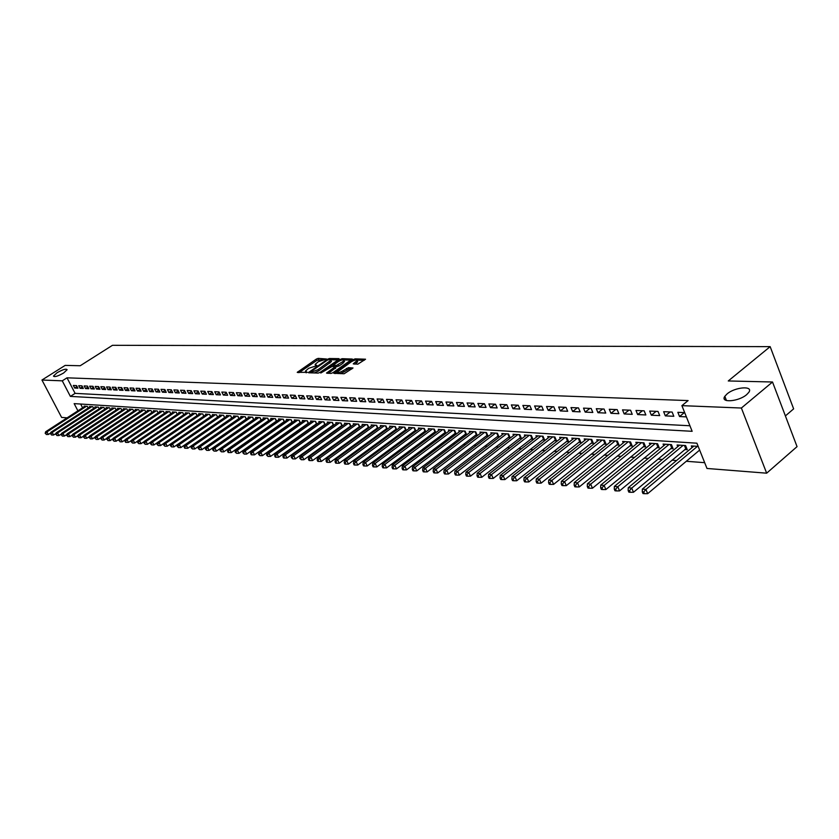 <?xml version="1.0" encoding="UTF-8"?>
<svg xmlns="http://www.w3.org/2000/svg" width="839" height="839" viewBox="0 0 839 839"><rect width="100%" height="100%" fill="white"/><g stroke="black" fill="none" stroke-linecap="round" stroke-linejoin="round"><path stroke-width="1.26" d="M326.539 358.998L318.17 358.379L316.345 359.082L297.226 372.38L307.221 372.306L305.448 371.09L308.637 368.331L316.911 365.626L315.118 364.42L318.275 361.703L326.539 358.998M727.014 393.973L724.823 396.333C719.914 403.119 738.656 401.713 746.71 394.592L748.808 392.348C753.8 385.447 735.006 386.936 727.014 393.973M56.989 372.789L53.465 376.103C54.514 377.256 57.901 376.229 63.617 372.998L67.12 369.705C66.071 368.531 62.694 369.559 56.989 372.789M357.834 364.157L365.552 359.218L355.18 358.851L353.282 359.564L333.849 373.271L344.116 373.754L353.009 367.985L348.405 367.66L343.298 370.607C339.91 372.537 337.96 372.977 337.446 371.908L351.258 361.819C354.645 359.9 356.585 359.47 357.099 360.539L353.229 363.853L357.834 364.157M67.089 417.843L61.604 417.413L41.95 380.025L65.169 365.395L80.219 365.741L112.457 345.311L770.16 346.643L728.262 380.958L772.52 381.997L741.382 408.027L766.657 473.186L706.994 468.466L696.894 443.191L74.157 403.622L77.912 410.827M41.95 380.025L62.264 380.833L70.382 396.396L692.144 431.309L681.897 405.646L741.382 408.027M681.897 405.646L688.116 400.581L67.015 377.823L62.264 380.833M338.83 359.375L339.05 358.652L329.391 358.526L327.546 359.228L308.322 372.652L318.149 373.103L320.026 372.401L338.83 359.375M342.144 358.683L352.296 359.04L332.884 372.715L330.996 373.428L326.518 373.093L335.201 366.716L332.15 366.433L320.792 373.019L340.277 359.396L342.144 358.683L342.669 359.805M699.128 450.522L699.841 450.564M684.771 449.547L687.267 449.714L685.599 445.561L677.083 444.995L677.755 446.663M670.676 448.582L673.119 448.75L671.462 444.628L663.093 444.083L663.754 445.698M656.832 447.638L659.234 447.806L657.577 443.726L649.365 443.181L650.005 444.764M643.23 446.715L645.6 446.872L643.933 442.824L635.868 442.3L636.507 443.841M629.879 445.803L632.197 445.96L630.54 441.954L622.611 441.429L623.241 442.94M616.749 444.911L619.035 445.069L617.378 441.083L609.586 440.58L610.205 442.048M603.849 444.03L606.094 444.188L604.447 440.244L596.791 439.741L597.399 441.178M591.17 443.17L593.372 443.317L591.736 439.405L584.206 438.912L584.804 440.328M578.711 442.321L580.882 442.468L579.235 438.587L571.841 438.105L572.429 439.479M566.461 441.482L568.59 441.629L566.954 437.78L559.686 437.308L560.253 438.661M554.411 440.664L556.509 440.811L554.873 436.993L547.72 436.521L548.286 437.843M542.56 439.856L544.626 439.993L543.001 436.217L535.964 435.756L536.52 437.046M530.909 439.059L532.933 439.206L531.318 435.451L524.396 435.001L524.941 436.259M519.446 438.283L521.438 438.419L519.823 434.696L513.017 434.256L513.562 435.493M508.172 437.518L510.133 437.654L508.518 433.952L501.827 433.522L502.351 434.728M497.076 436.762L499.006 436.888L497.401 433.228L490.805 432.798L491.329 433.983M486.159 436.018L488.057 436.144L486.452 432.515L479.971 432.085L480.485 433.249M475.409 435.284L477.276 435.41L475.682 431.802L469.295 431.382L469.809 432.525M464.827 434.56L466.673 434.686L465.079 431.11L458.797 430.701L459.29 431.812M454.413 433.857L456.227 433.973L454.633 430.428L448.456 430.019L448.949 431.12M444.156 433.155L445.939 433.281L444.355 429.757L438.273 429.358L438.755 430.428M434.067 432.473L435.819 432.588L434.245 429.086L428.247 428.698L428.719 429.757M424.125 431.791L425.824 431.907M414.33 431.12L415.934 431.236M404.681 430.47L406.202 430.575M395.179 429.82L396.616 429.914M385.814 429.18L387.167 429.274M376.585 428.551L377.854 428.645M367.492 427.932L368.688 428.016M358.536 427.324L359.648 427.397M349.695 426.726L350.733 426.789M340.991 426.128L341.955 426.191M332.401 425.541L333.303 425.604M323.938 424.964L324.766 425.027M315.6 424.398L316.355 424.45M307.368 423.842L308.06 423.884M299.25 423.286L299.88 423.328M291.238 422.741L291.804 422.783M76.548 385.604L73.329 385.458L74.681 388.048L77.901 388.205L76.548 385.604M81.97 385.846L78.709 385.699L80.062 388.31L83.323 388.457L81.97 385.846M87.445 386.087L84.152 385.94L85.515 388.562L88.808 388.719L87.445 386.087M92.993 386.328L89.658 386.181L91.021 388.824L94.356 388.981L92.993 386.328M98.593 386.58L95.227 386.433L96.59 389.086L99.967 389.244L98.593 386.58M104.267 386.831L100.858 386.685L102.232 389.348L105.651 389.516L104.267 386.831M110.014 387.083L106.553 386.936L107.937 389.621L111.388 389.778L110.014 387.083M115.813 387.345L112.321 387.188L113.705 389.894L117.198 390.051L115.813 387.345M121.686 387.608L118.152 387.45L119.547 390.166L123.081 390.334L121.686 387.608M127.633 387.87L124.057 387.712L125.451 390.45L129.038 390.617L127.633 387.87M133.653 388.142L130.035 387.975L131.429 390.722L135.058 390.901L133.653 388.142M139.746 388.405L136.075 388.247L137.481 391.016L141.151 391.184L139.746 388.405M145.902 388.677L142.2 388.52L143.605 391.299L147.318 391.477L145.902 388.677M152.142 388.96L148.388 388.793L149.803 391.593L153.558 391.771L152.142 388.96M158.456 389.244L154.659 389.076L156.085 391.886L159.882 392.065L158.456 389.244M164.853 389.527L161.004 389.348L162.43 392.191L166.279 392.369L164.853 389.527M171.324 389.81L167.433 389.642L168.859 392.495L172.761 392.673L171.324 389.81M177.878 390.104L173.935 389.925L175.372 392.799L179.315 392.977L177.878 390.104M184.517 390.397L180.521 390.219L181.969 393.103L185.964 393.292L184.517 390.397M191.24 390.701L187.202 390.513L188.639 393.418L192.687 393.617L191.24 390.701M198.046 390.995L193.956 390.817L195.403 393.743L199.504 393.931L198.046 390.995M204.936 391.31L200.794 391.121L202.251 394.057L206.404 394.257L204.936 391.31M211.921 391.614L207.726 391.425L209.184 394.393L213.389 394.592L211.921 391.614M219 391.928L214.742 391.74L216.21 394.718L220.468 394.917L219 391.928M226.163 392.253L221.853 392.054L223.331 395.054L227.642 395.263L226.163 392.253M233.431 392.568L229.057 392.379L230.536 395.4L234.91 395.599L233.431 392.568M240.783 392.893L236.357 392.704L237.846 395.735L242.272 395.945L240.783 392.893M248.239 393.229L243.761 393.03L245.24 396.092L249.728 396.302L248.239 393.229M255.801 393.564L251.249 393.365L252.749 396.438L257.3 396.658L255.801 393.564M263.456 393.911L258.852 393.701L260.352 396.795L264.956 397.015L263.456 393.911M271.217 394.246L266.55 394.047L268.05 397.162L272.727 397.382L271.217 394.246M279.093 394.603L274.353 394.393L275.863 397.529L280.604 397.749L279.093 394.603M331.216 360.927L330.021 359.553L327.546 360.025L310.755 371.729L312.108 371.908L318.054 369.653L330.891 360.246M287.074 394.959L282.271 394.739L283.781 397.906L288.585 398.126L287.074 394.959M295.16 395.316L290.294 395.096L291.815 398.284L296.681 398.515L295.16 395.316M303.361 395.683L298.432 395.463L299.953 398.661L304.893 398.903L303.361 395.683M311.689 396.05L306.675 395.83L308.207 399.049L313.22 399.291L311.689 396.05M320.12 396.428L315.044 396.197L316.576 399.448L321.662 399.689L320.12 396.428M328.678 396.805L323.529 396.574L325.071 399.846L330.22 400.088L328.678 396.805M337.362 397.193L332.139 396.962L333.681 400.255L338.914 400.497L337.362 397.193M346.171 397.581L340.865 397.35L342.417 400.664L347.724 400.916L346.171 397.581M355.107 397.98L349.727 397.738L351.289 401.084L356.669 401.336L355.107 397.98M364.178 398.378L358.714 398.137L360.277 401.503L365.741 401.766L364.178 398.378M373.376 398.787L367.839 398.546L369.412 401.933L374.949 402.196L373.376 398.787M382.72 399.207L377.099 398.955L378.672 402.374L384.293 402.636L382.72 399.207M392.201 399.626L386.496 399.374L388.069 402.814L393.785 403.087L392.201 399.626M401.829 400.056L396.039 399.794L397.623 403.265L403.412 403.538L401.829 400.056M411.603 400.486L405.719 400.224L407.314 403.727L413.197 403.999L411.603 400.486M421.524 400.927L415.557 400.664L417.151 404.188L423.118 404.471L421.524 400.927M431.603 401.378L425.541 401.105L427.135 404.66L433.207 404.943L431.603 401.378L427.135 404.66M441.838 401.829L435.682 401.556L437.287 405.132L443.443 405.426L441.838 401.829M452.242 402.29L445.981 402.017L447.586 405.625L453.847 405.919L452.242 402.29M462.803 402.762L456.447 402.479L458.063 406.118L464.418 406.412L462.803 402.762M473.532 403.244L467.071 402.951L468.697 406.611L475.157 406.915L473.532 403.244M484.439 403.727L477.873 403.433L479.499 407.125L486.064 407.429L484.439 403.727M495.524 404.22L488.854 403.926L490.479 407.639L497.16 407.953L495.524 404.22M506.787 404.723L500.013 404.419L501.649 408.163L508.434 408.488L506.787 404.723M518.25 405.227L511.35 404.922L512.986 408.698L519.886 409.023L518.25 405.227M529.891 405.74L522.875 405.436L524.522 409.243L531.538 409.579L529.891 405.74M541.732 406.275L534.6 405.95L536.247 409.799L543.378 410.135L541.732 406.275M553.771 406.81L546.525 406.485L548.182 410.355L555.428 410.701L553.771 406.81M566.021 407.355L558.648 407.02L560.305 410.932L567.688 411.278L566.021 407.355M578.48 407.901L570.981 407.576L572.649 411.509L580.148 411.865L578.48 407.901M591.159 408.467L583.524 408.132L585.192 412.106L592.827 412.463L591.159 408.467M604.059 409.044L596.298 408.698L597.966 412.704L605.737 413.071L604.059 409.044M617.189 409.621L609.282 409.275L610.96 413.312L618.867 413.69L617.189 409.621M630.561 410.219L622.507 409.862L624.195 413.942L632.239 414.319L630.561 410.219M644.163 410.827L635.972 410.46L637.65 414.571L645.852 414.959L644.163 410.827M658.017 411.435L649.68 411.068L651.368 415.221L659.706 415.609L658.017 411.435M672.133 412.064L663.639 411.687L665.327 415.882L673.822 416.28L672.133 412.064M67.015 377.823L75.101 393.365L689.931 425.761M684.687 412.62L677.849 412.316L679.538 416.543L686.375 416.868M280.079 430.596L280.646 430.638M288.039 431.194L288.668 431.236M296.115 431.802L296.807 431.854M304.305 432.421L305.06 432.473M312.611 433.05L313.429 433.113M321.022 433.69L321.914 433.753M329.57 434.329L330.524 434.403M338.232 434.98L339.26 435.063M347.021 435.651L348.122 435.735M355.935 436.322L357.12 436.416M364.986 437.004L366.244 437.098M374.163 437.696L375.505 437.801M383.475 438.398L384.912 438.514M392.935 439.122L394.456 439.237M402.542 439.846L404.146 439.961M412.285 440.58L413.984 440.706M422.185 441.324L423.978 441.461M432.242 442.09L434.12 442.226M442.447 442.856L444.429 443.013M452.819 443.642L454.906 443.8M463.348 444.439L465.54 444.607M474.056 445.247L476.353 445.425M484.932 446.065L487.333 446.254M495.975 446.904L498.502 447.093M507.207 447.753L509.85 447.953M518.628 448.613L521.397 448.823M530.238 449.494L533.132 449.714M542.036 450.386L545.056 450.616M554.044 451.288L557.201 451.529M566.252 452.211L569.545 452.462M578.669 453.154L582.098 453.406M591.306 454.109L594.882 454.371M604.164 455.074L607.887 455.357M617.242 456.07L621.133 456.364M630.561 457.077L634.609 457.381M644.121 458.094L648.327 458.419M657.923 459.143L662.307 459.468M671.976 460.202L676.538 460.548M686.292 461.282L704.676 462.677M80.649 404.041L82.6 407.785M84.351 406.653L84.089 406.149L87.329 406.359L88.2 408.037M89.773 407.02L89.511 406.506L92.793 406.716L93.664 408.415M95.258 407.387L94.985 406.863L98.31 407.083L99.201 408.803M100.806 407.754L100.533 407.23L103.889 407.45L104.791 409.191M106.417 408.132L106.144 407.597L109.531 407.817L110.444 409.579M112.09 408.509L111.807 407.964L115.247 408.194L116.17 409.977M117.827 408.887L117.554 408.341L121.026 408.572L121.959 410.386M123.637 409.275L123.354 408.719L126.867 408.95L127.811 410.795M129.51 409.673L129.227 409.107L132.782 409.338L133.737 411.204M135.457 410.061L135.173 409.495L138.771 409.736L139.735 411.624M141.476 410.47L141.183 409.893L144.832 410.135L145.808 412.043M147.57 410.879L147.276 410.292L150.957 410.533L151.943 412.473M153.726 411.288L153.432 410.691L157.166 410.942L158.162 412.914L157.155 410.942M159.966 411.708L159.662 411.1L163.437 411.351L164.454 413.354L163.427 411.351M166.279 412.127L165.975 411.519L169.793 411.76L170.82 413.795M172.677 412.557L172.362 411.939L176.232 412.19L177.27 414.246M179.147 412.987L178.822 412.358L182.745 412.61L183.793 414.707M185.692 413.428L185.377 412.788L189.341 413.05L190.401 415.169M192.32 413.868L192.005 413.218L196.022 413.48L197.092 415.641M199.042 414.319L198.717 413.658L202.776 413.931L203.867 416.113M205.838 414.77L205.513 414.109L209.624 414.372L210.725 416.595M212.728 415.232L212.393 414.56L216.567 414.833L217.605 417.119L216.472 414.823M219.703 415.704L219.367 415.011L223.594 415.295L224.621 417.591L223.489 415.284M226.771 416.175L226.425 415.473L230.704 415.756L231.847 418.084M233.924 416.658L233.578 415.945L237.919 416.228L239.073 418.588M241.181 417.14L240.824 416.417L245.219 416.71L246.393 419.101M248.522 417.633L248.166 416.899L252.623 417.193L253.808 419.626M255.968 418.126L255.612 417.392L260.121 417.686L261.317 420.161M263.509 418.64L263.142 417.885L267.714 418.179L268.931 420.696M271.154 419.154L270.787 418.378L275.423 418.682L276.65 421.241M278.905 419.668L278.527 418.892L283.225 419.196L284.473 421.797M286.76 420.192L286.372 419.406L291.133 419.71L292.402 422.363M294.72 420.727L294.332 419.92L299.156 420.245L300.446 422.929M302.785 421.272L302.397 420.454L307.294 420.769L308.595 423.506M310.975 421.828L310.577 420.989L315.537 421.314L316.859 424.094M319.271 422.384L318.862 421.535L323.896 421.86L325.238 424.691M327.682 422.95L327.273 422.08L332.38 422.416L333.733 425.3M336.219 423.517L335.799 422.646L340.98 422.982L342.354 425.908M344.871 424.104L344.451 423.213L349.706 423.548L351.101 426.537M353.649 424.691L353.229 423.779L358.557 424.135L359.973 427.166M362.563 425.289L362.133 424.366L367.534 424.723L368.971 427.806M371.593 425.897L371.163 424.954L376.638 425.321L378.095 428.467M380.77 426.516L380.319 425.562L385.888 425.918L387.366 429.128M390.072 427.145L389.621 426.17L395.274 426.537L396.774 429.799M399.521 427.785L399.06 426.789L404.797 427.156L406.317 430.491M409.107 428.425L408.645 427.418L414.466 427.796L416.008 431.183M418.839 429.086L418.367 428.047L424.272 428.435L425.845 431.896M692.007 447.627L691.326 445.929L698.174 446.379M785.398 415.913L793.631 408.866L770.16 346.643M772.52 381.997L797.05 446.631L766.657 473.186M75.101 393.365L70.382 396.396M74.681 388.048L77.041 386.538M80.062 388.31L82.453 386.779M85.515 388.562L87.927 387.01M91.021 388.824L93.465 387.251M96.59 389.086L99.065 387.492M102.232 389.348L104.739 387.733M107.937 389.621L110.465 387.985M113.705 389.894L116.264 388.226M119.547 390.166L122.137 388.478M125.451 390.45L128.073 388.73M131.429 390.722L134.083 388.992M137.481 391.016L140.165 389.254M143.605 391.299L146.332 389.516M149.803 391.593L152.562 389.778M156.085 391.886L158.865 390.051M162.43 392.191L165.252 390.324M168.859 392.495L171.722 390.596M175.372 392.799L178.267 390.88M181.969 393.103L184.895 391.152M188.639 393.418L191.607 391.435M195.403 393.743L198.413 391.729M202.251 394.057L205.293 392.023M209.184 394.393L212.267 392.316M216.21 394.718L219.336 392.61M223.331 395.054L226.488 392.914M230.536 395.4L233.745 393.218M237.846 395.735L241.097 393.522M245.24 396.092L248.543 393.837M252.749 396.438L256.084 394.152M260.352 396.795L263.729 394.477M268.05 397.162L271.49 394.802M275.863 397.529L279.345 395.127M283.781 397.906L287.316 395.463M291.815 398.284L295.391 395.798M299.953 398.661L303.582 396.134M308.207 399.049L311.888 396.48M316.576 399.448L320.309 396.826M325.071 399.846L328.857 397.183M333.681 400.255L337.53 397.539M342.417 400.664L346.318 397.906M351.289 401.084L355.243 398.273M360.277 401.503L364.294 398.64M369.412 401.933L373.481 399.018M378.672 402.374L382.804 399.395M388.069 402.814L392.274 399.784M397.623 403.265L401.881 400.172M407.314 403.727L411.634 400.57M417.151 404.188L421.545 400.979M437.287 405.132L441.775 401.829M447.586 405.625L452.095 402.29M458.063 406.118L462.583 402.751M468.697 406.611L473.238 403.223M479.499 407.125L484.061 403.706M490.479 407.639L495.052 404.199M501.649 408.163L506.232 404.692M512.986 408.698L517.6 405.195M524.522 409.243L529.147 405.709M536.247 409.799L540.893 406.233M548.182 410.355L552.838 406.768M560.305 410.932L564.983 407.303M572.649 411.509L577.337 407.859M585.192 412.106L589.901 408.415M597.966 412.704L602.685 408.981M610.96 413.312L615.7 409.558M624.195 413.942L628.946 410.145M637.65 414.571L642.422 410.743M651.368 415.221L656.15 411.351M665.327 415.882L670.13 411.98M679.538 416.543L684.362 412.61M315.391 364.996L315.779 366.108M305.721 371.667L306.109 372.789M322.637 359.7L316.943 360.34L299.051 372.631M311.028 372.306L310.157 372.904M338.065 359.91L330.839 359.805M314.08 373.009L318.652 370.932L318.054 369.653M331.489 361.515L318.652 370.932M343.896 359.983L351.038 360.088M328.353 373.365L335.715 367.818M332.559 366.444L333.586 365.731M342.637 361.735L343.948 360.371C343.445 359.333 341.515 359.774 338.19 361.661L333.335 365.196L336.397 365.468L342.637 361.735L343.235 363.025L344.305 361.137M343.235 363.025L338.872 366.056L335.212 366.727M357.445 361.294L357.697 361.84L355.086 364.116M337.698 372.443L338.096 373.607M340.131 373.659L343.906 371.918L343.298 370.607M351.761 369.024L349.014 368.961L343.906 371.918M337.488 372.296L335.684 373.544M364.283 360.267L357.078 360.162M85.033 406.212L45.631 431.77L46.942 431.896L48.316 434.497L50.728 432.934M45.705 433.448L46.26 434.487L45.705 433.448L46.942 431.896L86.386 406.296M45.18 433.396L45.631 431.77M48.316 434.497L46.26 434.487M90.465 406.569L50.906 432.274L52.228 432.4L53.612 435.022L56.066 433.417M50.99 433.962L51.546 435.011L50.99 433.962L52.228 432.4L91.829 406.653M50.455 433.91L50.906 432.274M53.612 435.022L51.546 435.011M95.95 406.925L56.244 432.788L57.587 432.914L58.971 435.546L61.478 433.91M56.339 434.487L56.895 435.546L56.339 434.487L57.587 432.914L97.334 407.02M55.794 434.434L56.244 432.788M58.971 435.546L56.895 435.546M101.509 407.293L61.646 433.302L62.998 433.438L64.393 436.081L66.952 434.413M61.74 435.022L62.296 436.081L61.74 435.022L62.998 433.438L102.903 407.387M61.195 434.969L61.646 433.302M64.393 436.081L62.296 436.081M107.13 407.66L67.11 433.826L68.483 433.962L69.878 436.626L72.49 434.917M67.214 435.556L67.77 436.616L67.214 435.556L68.483 433.962L108.546 407.754M66.659 435.504L67.11 433.826M69.878 436.626L67.77 436.616M112.814 408.037L72.636 434.361L74.021 434.497L75.426 437.171L78.09 435.42M72.752 436.091L73.308 437.171L72.752 436.091L74.021 434.497L114.24 408.121M72.196 436.039L72.636 434.361M75.426 437.171L73.308 437.171M118.561 408.404L78.226 434.896L79.632 435.032L81.047 437.727L83.753 435.944M78.352 436.647L78.908 437.717L78.352 436.647L79.632 435.032L120.008 408.499M77.786 436.595L78.226 434.896M81.047 437.727L78.908 437.717M124.382 408.792L83.879 435.441L85.305 435.577L86.721 438.283L89.49 436.458M84.015 437.203L84.582 438.283L84.015 437.203L85.305 435.577L125.84 408.887M83.449 437.14L83.879 435.441M86.721 438.283L84.582 438.283M130.265 409.18L89.605 435.986L91.052 436.133L92.468 438.849L95.289 436.993M89.752 437.759L90.318 438.849L89.752 437.759L91.052 436.133L131.744 409.275M89.175 437.706L89.605 435.986M92.468 438.849L90.318 438.849M136.222 409.568L95.405 436.553L96.863 436.689L98.289 439.426L101.162 437.518M95.552 438.325L96.128 439.426L95.552 438.325L96.863 436.689L137.722 409.663M94.975 438.273L95.405 436.553M98.289 439.426L96.128 439.426M142.242 409.956L101.267 437.109L102.746 437.255L104.183 440.014L107.109 438.063M101.425 438.902L102.001 440.003L101.425 438.902L102.746 437.255L143.763 410.061M100.837 438.849L101.267 437.109M104.183 440.014L102.001 440.003M148.346 410.355L107.203 437.685L108.703 437.822L110.14 440.601L113.129 438.608M107.371 439.489L107.948 440.59L107.371 439.489L108.703 437.822L149.877 410.46M106.773 439.426L107.203 437.685M110.14 440.601L107.948 440.59M154.512 410.764L113.213 438.262L114.733 438.409L116.17 441.199L119.222 439.154M113.391 440.076L113.968 441.188L113.391 440.076L114.733 438.409L156.075 410.869M112.783 440.014L113.213 438.262M116.17 441.199L113.968 441.188M160.763 411.173L119.295 438.839L120.826 438.986L122.284 441.796L125.389 439.72M119.484 440.674L120.061 441.796L119.484 440.674L120.826 438.986L162.336 411.278M118.876 440.611L119.295 438.839M122.284 441.796L120.061 441.796M167.087 411.592L125.462 439.437L127.014 439.584L128.461 442.405L131.639 440.276M125.651 441.272L125.032 441.22L125.609 442.342L126.238 442.405L125.651 441.272L127.014 439.584L168.681 411.687M125.032 441.22L125.462 439.437M128.461 442.405L126.238 442.405M173.484 412.012L131.692 440.035L133.265 440.181L134.722 443.023L137.953 440.853M131.901 441.891L131.272 441.828L132.478 443.023L131.901 441.891L133.265 440.181L175.099 412.117M131.272 441.828L131.692 440.035M134.722 443.023L132.478 443.023M179.966 412.431L138.005 440.643L139.599 440.79L141.057 443.653L144.36 441.429M138.225 442.51L137.586 442.447L138.802 443.653L138.225 442.51L139.599 440.79L181.602 412.536M137.586 442.447L138.005 440.643M141.057 443.653L138.802 443.653M186.531 412.861L144.402 441.251L146.007 441.408L147.475 444.282L150.842 442.017M144.623 443.128L143.983 443.065L145.21 444.282L144.623 443.128L146.007 441.408L188.177 412.966M143.983 443.065L144.402 441.251M147.475 444.282L145.21 444.282M193.169 413.291L150.873 441.88L152.509 442.038L153.977 444.932L157.407 442.604M151.104 443.768L150.454 443.705L151.702 444.922L151.104 443.768L152.509 442.038L194.847 413.407M150.454 443.705L150.873 441.88M153.977 444.932L151.702 444.922M199.892 413.742L157.428 442.51L159.085 442.667L160.564 445.582L164.056 443.202M157.68 444.408L157.019 444.345L158.267 445.572L157.68 444.408L159.085 442.667L201.591 413.847M157.019 444.345L157.428 442.51M160.564 445.582L158.267 445.572M206.709 414.183L164.077 443.149L165.744 443.307L167.234 446.233L170.799 443.81M164.329 445.058L163.657 444.995L164.926 446.233L164.329 445.058L165.744 443.307L208.429 414.298M163.657 444.995L164.077 443.149M167.234 446.233L164.926 446.233M213.609 414.634L170.799 443.789L172.498 443.957L173.988 446.904L217.605 417.119M171.072 445.719L170.39 445.656L171.67 446.904L171.072 445.719L172.498 443.957L215.34 414.749M170.39 445.656L170.799 443.789M173.988 446.904L171.67 446.904M220.594 415.095L177.616 444.45L179.336 444.607L180.825 447.575L224.621 417.591M177.899 446.39L177.207 446.327L178.497 447.575L177.899 446.39L179.336 444.607L222.356 415.211M177.207 446.327L177.616 444.45M180.825 447.575L178.497 447.575M227.673 415.557L184.517 445.11L186.258 445.278L187.768 448.267L231.816 418.011M184.811 447.072L184.119 446.998L184.716 448.194L185.409 448.257L184.811 447.072L186.258 445.278L229.456 415.672M184.119 446.998L184.517 445.11M187.768 448.267L185.409 448.257M234.836 416.029L191.512 445.782L193.274 445.949L194.784 448.959L239.021 418.493M191.816 447.753L191.114 447.68L192.425 448.959L191.816 447.753L193.274 445.949L236.65 416.144M191.114 447.68L191.512 445.782M194.784 448.959L192.425 448.959M242.104 416.501L198.602 446.463L200.395 446.631L201.905 449.662L246.33 418.976M198.916 448.446L198.203 448.383L199.525 449.662L198.916 448.446L200.395 446.631L243.939 416.626M198.203 448.383L198.602 446.463M201.905 449.662L199.525 449.662M249.466 416.983L205.786 447.156L207.6 447.323L209.121 450.375L253.735 419.469M206.121 449.148L205.398 449.085L206.73 450.375L206.121 449.148L207.6 447.323L251.312 417.109M205.398 449.085L205.786 447.156M209.121 450.375L206.73 450.375M256.923 417.476L213.064 447.848L214.899 448.026L216.431 451.099L261.233 419.972M213.41 449.861L212.676 449.798L214.018 451.088L213.41 449.861L214.899 448.026L258.8 417.591M212.676 449.798L213.064 447.848M216.431 451.099L214.018 451.088M264.474 417.969L220.447 448.561L222.304 448.739L223.835 451.822L268.826 420.475M220.804 450.585L220.059 450.522L221.412 451.822L220.804 450.585L222.304 448.739L266.382 418.095M220.059 450.522L220.447 448.561M223.835 451.822L221.412 451.822M272.13 418.472L227.925 449.284L229.813 449.463L231.354 452.567L276.534 420.989M228.292 451.319L227.547 451.246L228.156 452.494L228.911 452.567L228.292 451.319L229.813 449.463L274.059 418.598M227.547 451.246L227.925 449.284M231.354 452.567L228.911 452.567M279.89 418.976L235.507 450.008L237.427 450.197L238.968 453.322L284.337 421.514M235.895 452.064L235.13 451.99L236.514 453.322L235.895 452.064L237.427 450.197L281.852 419.101M235.13 451.99L235.507 450.008M238.968 453.322L236.514 453.322M287.756 419.49L243.195 450.742L245.135 450.931L246.687 454.077L292.245 422.038M243.593 452.819L242.817 452.745L244.212 454.077L243.593 452.819L245.135 450.931L289.749 419.626M242.817 452.745L243.195 450.742M246.687 454.077L244.212 454.077M295.737 420.014L250.997 451.497L252.959 451.686L254.511 454.853L300.268 422.573M251.406 453.584L250.62 453.511L251.239 454.78L252.025 454.853L251.406 453.584L252.959 451.686L297.751 420.15M250.62 453.511L250.997 451.497M254.511 454.853L252.025 454.853M303.823 420.549L258.894 452.252L260.887 452.452L262.45 455.64L308.406 423.108M259.324 454.36L258.527 454.287L259.954 455.64L259.324 454.36L260.887 452.452L305.857 420.675M258.527 454.287L258.894 452.252M262.45 455.64L259.954 455.64M312.014 421.084L266.917 453.029L268.931 453.217L270.504 456.437L316.649 423.664M267.358 455.147L266.55 455.063L267.987 456.437L267.358 455.147L268.931 453.217L314.08 421.22M266.55 455.063L266.917 453.029M270.504 456.437L267.987 456.437M320.33 421.629L275.045 453.805L277.09 454.004L278.663 457.245L325.008 424.219M275.507 455.944L274.678 455.86L275.307 457.161L276.136 457.234L275.507 455.944L277.09 454.004L322.428 421.765M274.678 455.86L275.045 453.805M278.663 457.245L276.136 457.234M328.762 422.185L283.288 454.602L285.375 454.801L286.948 458.063L333.492 424.786M283.771 456.752L282.932 456.668L283.561 457.979L284.4 458.052L283.771 456.752L285.375 454.801L330.881 422.321M282.932 456.668L283.288 454.602M286.948 458.063L284.4 458.052M337.309 422.741L291.657 455.399L293.765 455.608L295.349 458.891L342.092 425.352M292.15 457.57L291.301 457.496L292.78 458.891L292.15 457.57L293.765 455.608L339.459 422.877M291.301 457.496L291.657 455.399M295.349 458.891L292.78 458.891M345.983 423.307L300.142 456.217L302.281 456.426L303.875 459.73L350.817 425.929M300.656 458.409L299.796 458.325L301.285 459.73L300.656 458.409L302.281 456.426L348.164 423.454M299.796 458.325L300.142 456.217M303.875 459.73L301.285 459.73M354.771 423.884L308.752 457.045L310.933 457.255L312.528 460.58L359.669 426.516M309.287 459.248L308.416 459.164L309.056 460.496L309.927 460.58L309.287 459.248L310.933 457.255L356.995 424.031M308.416 459.164L308.752 457.045M312.528 460.58L309.927 460.58M363.696 424.471L317.499 457.884L319.701 458.094L321.306 461.45L368.646 427.114M318.044 460.108L317.163 460.024L317.803 461.366L318.684 461.45L318.044 460.108L319.701 458.094L365.951 424.618M317.163 460.024L317.499 457.884M321.306 461.45L318.684 461.45M372.757 425.058L326.361 458.734L328.605 458.954L330.209 462.331L377.76 427.722M326.927 460.978L326.035 460.894L326.675 462.237L327.567 462.331L326.927 460.978L328.605 458.954L375.033 425.216M326.035 460.894L326.361 458.734M330.209 462.331L327.567 462.331M381.944 425.667L335.369 459.604L337.635 459.824L339.25 463.222L386.999 428.341M335.946 461.859L335.044 461.775L335.684 463.128L336.596 463.222L335.946 461.859L337.635 459.824L384.262 425.813M335.044 461.775L335.369 459.604M339.25 463.222L336.596 463.222M391.268 426.275L344.504 460.475L346.811 460.705L348.426 464.124L396.386 428.96M345.112 462.761L344.189 462.667L344.829 464.04L345.752 464.124L345.112 462.761L346.811 460.705L393.617 426.432M344.189 462.667L344.504 460.475M348.426 464.124L345.752 464.124M400.727 426.894L353.785 461.366L356.124 461.597L357.75 465.047L405.908 429.589M354.404 463.673L353.471 463.579L354.121 464.953L355.054 465.047L354.404 463.673L356.124 461.597L403.119 427.051M353.471 463.579L353.785 461.366M357.75 465.047L355.054 465.047M410.334 427.523L363.203 462.279L365.573 462.509L367.209 465.981L415.567 430.239M363.843 464.596L362.888 464.502L363.549 465.886L364.493 465.981L363.843 464.596L365.573 462.509L412.757 427.68M362.888 464.502L363.203 462.279M367.209 465.981L364.493 465.981M420.087 428.163L372.768 463.191L375.18 463.422L376.816 466.935L425.383 430.889M373.428 465.53L372.464 465.435L373.124 466.841L374.089 466.935L373.428 465.53L375.18 463.422L422.552 428.32M372.464 465.435L372.768 463.191M376.816 466.935L374.089 466.935M429.988 428.813L382.479 464.124L384.933 464.366L386.569 467.9L435.347 431.55M383.161 466.484L382.185 466.39L382.846 467.795L383.822 467.9L383.161 466.484L384.933 464.366L432.484 428.97M382.185 466.39L382.479 464.124M386.569 467.9L383.822 467.9M440.045 429.474L392.348 465.079L394.833 465.32L396.48 468.875L445.467 432.221M393.051 467.449L392.054 467.354L392.715 468.781L393.711 468.875L393.051 467.449L394.833 465.32L442.583 429.641M392.054 467.354L392.348 465.079M396.48 468.875L393.711 468.875M450.249 430.134L402.363 466.044L404.901 466.285L406.548 469.871L455.745 432.903M403.098 468.435L402.091 468.34L402.751 469.767L403.758 469.871L403.098 468.435L404.901 466.285L452.829 430.313M402.091 468.34L402.363 466.044M406.548 469.871L403.758 469.871M460.621 430.816L412.547 467.019L415.116 467.26L416.773 470.878L466.18 433.595M413.302 469.431L412.274 469.337L412.945 470.773L413.973 470.878L413.302 469.431L415.116 467.26L463.233 430.994M412.274 469.337L412.547 467.019M416.773 470.878L413.973 470.878M471.151 431.508L422.898 468.015L425.509 468.267L427.166 471.906L476.783 434.298M423.674 470.448L422.636 470.343L423.296 471.801L424.345 471.906L423.674 470.448L425.509 468.267L473.815 431.686M422.636 470.343L422.898 468.015M427.166 471.906L424.345 471.906M481.848 432.211L433.406 469.022L436.06 469.274L437.727 472.944L487.553 435.011M434.214 471.487L433.155 471.382L433.815 472.839L434.885 472.944L434.214 471.487L436.06 469.274L484.554 432.389M433.155 471.382L433.406 469.022M437.727 472.944L434.885 472.944M492.724 432.924L444.093 470.05L446.788 470.301L448.466 474.004L498.492 435.735M444.922 472.525L443.841 472.42L444.513 473.899L445.593 474.014L444.922 472.525L446.788 470.301L495.471 433.102M443.841 472.42L444.093 470.05M448.466 474.004L445.593 474.014M503.767 433.648L454.948 471.088L457.695 471.35L459.373 475.084L509.619 436.469M455.808 473.595L454.717 473.49L455.388 474.979L456.489 475.084L455.808 473.595L457.695 471.35L506.557 433.826M454.717 473.49L454.948 471.088M459.373 475.084L456.489 475.084M514.999 434.382L465.991 472.147L468.781 472.42L470.469 476.174L520.925 437.224L519.792 434.696M466.883 474.675L465.76 474.57L466.442 476.07L467.554 476.185L466.883 474.675L468.781 472.42L517.831 434.571M465.76 474.57L465.991 472.147M470.469 476.174L467.554 476.185M526.41 435.126L477.223 473.227L480.055 473.5L481.743 477.297L532.408 437.979M478.136 475.776L477.003 475.671L477.674 477.181L478.807 477.297L478.136 475.776L480.055 473.5L529.294 435.315M477.003 475.671L477.223 473.227M481.743 477.297L478.807 477.297M538.009 435.892L488.634 474.329L491.518 474.601L493.217 478.429L544.091 438.755M489.577 476.898L488.424 476.793L489.106 478.314L490.259 478.429L489.577 476.898L491.518 474.601L540.935 436.081M488.424 476.793L488.634 474.329M493.217 478.429L490.259 478.429M549.807 436.658L500.243 475.44L503.18 475.723L504.879 479.583L555.963 439.542M501.219 478.041L500.044 477.926L500.726 479.468L501.9 479.583L501.219 478.041L503.18 475.723L552.786 436.857M500.044 477.926L500.243 475.44M504.879 479.583L501.9 479.583M561.794 437.444L512.052 476.573L515.041 476.867L516.74 480.747L568.045 440.339M513.059 479.195L511.863 479.079L512.545 480.632L513.741 480.757L513.059 479.195L515.041 476.867L564.825 437.643M511.863 479.079L512.052 476.573M516.74 480.747L513.741 480.757M573.991 438.241L524.071 477.727L527.102 478.02L528.811 481.943L580.326 441.157M525.099 480.38L523.893 480.265L524.574 481.827L525.791 481.943L525.099 480.38L527.102 478.02L577.075 438.451M523.893 480.265L524.071 477.727M528.811 481.943L525.791 481.943M586.398 439.059L536.289 478.901L539.383 479.205L541.092 483.159L592.816 441.975M537.359 481.576L536.121 481.46L536.813 483.033L538.051 483.159L537.359 481.576L539.383 479.205L589.534 439.269M536.121 481.46L536.289 478.901M541.092 483.159L538.051 483.159M599.015 439.888L548.727 480.097L551.873 480.401L553.593 484.386L605.517 442.814M549.828 482.803L548.58 482.677L549.262 484.271L550.52 484.397L549.828 482.803L551.873 480.401L602.203 440.097M548.58 482.677L548.727 480.097M553.593 484.386L550.52 484.397M611.851 440.727L561.385 481.313L564.595 481.628L566.315 485.645L618.448 443.674M562.529 484.04L561.249 483.914L561.941 485.519L563.221 485.655L562.529 484.04L564.595 481.628L615.102 440.936M561.249 483.914L561.385 481.313M566.315 485.645L563.221 485.655M624.919 441.587L574.275 482.551L577.536 482.865L579.267 486.924L631.61 444.544M575.449 485.309L574.149 485.183L574.841 486.798L576.141 486.924L575.449 485.309L577.536 482.865L628.222 441.796M574.149 485.183L574.275 482.551M579.267 486.924L576.141 486.924M638.217 442.457L587.394 483.82L590.719 484.134L592.449 488.225L645.002 445.425M588.611 486.599L587.279 486.463L587.982 488.099L589.303 488.235L588.611 486.599L590.719 484.134L641.573 442.677M587.279 486.463L587.394 483.82M592.449 488.225L589.303 488.235M651.746 443.338L600.755 485.099L604.132 485.424L605.873 489.546L658.636 446.327M602.003 487.91L600.651 487.774L601.353 489.42L602.706 489.557L602.003 487.91L604.132 485.424L655.165 443.569M600.651 487.774L600.755 485.099M605.873 489.546L602.706 489.557M665.526 444.24L614.368 486.41L617.808 486.735L619.549 490.899L672.511 447.239M615.648 489.242L614.274 489.106L614.977 490.773L616.35 490.909L615.648 489.242L617.808 486.735L669.008 444.471M614.274 489.106L614.368 486.41M619.549 490.899L616.35 490.909M725.137 397.151L724.183 398.242M679.559 445.163L628.222 487.742L631.725 488.078L633.476 492.273L686.648 448.173M629.554 490.605L628.149 490.469L628.851 492.147L630.257 492.283L629.554 490.605L631.725 488.078L683.103 445.394M628.149 490.469L628.222 487.742M633.476 492.273L630.257 492.283M693.843 446.096L642.349 489.095L645.915 489.441L647.666 493.678L699.653 450.082M643.712 491.99L642.286 491.853L642.989 493.542L644.415 493.689L643.712 491.99L645.915 489.441L697.45 446.338M642.286 491.853L642.349 489.095M647.666 493.678L644.415 493.689M316.366 365.93L315.967 365.101M306.686 372.6L306.287 371.761M298.086 372.61L297.74 371.855M316.943 360.34L316.345 359.082M318.757 359.637L318.17 358.379M309.192 372.883L308.836 372.128M327.839 359.847L327.546 359.228M329.863 359.543L329.391 358.526M311.447 372.936L310.944 371.876M312.611 372.967L312.108 371.908M329.905 363.151L329.308 361.871M327.378 373.334L327.021 372.568M335.306 368.531L334.709 367.23M340.718 360.34L340.277 359.396M334.111 366.475L333.618 365.416M336.995 366.758L336.397 365.468M338.872 366.056L338.274 364.755M354.068 364.095L353.722 363.339M356.397 363.193L355.799 361.892M347.105 369.684L346.497 368.373M349.014 368.961L348.405 367.66M334.709 373.523L334.352 372.747M353.722 360.518L353.282 359.564M355.684 359.952L355.18 358.851M170.799 413.805L169.772 411.76M177.239 414.267L176.2 412.18M183.762 414.728L182.703 412.61M190.359 415.19L189.289 413.04M197.05 415.672L195.959 413.48M203.814 416.144L202.713 413.921M210.673 416.637L209.551 414.372M231.732 418.074L230.589 415.745M238.926 418.556L237.783 416.217M246.226 419.049L245.082 416.7M253.619 419.552L252.466 417.182M261.107 420.056L259.954 417.675M268.7 420.57L267.536 418.168M276.388 421.084L275.223 418.671M284.18 421.608L283.016 419.185M292.087 422.143L290.913 419.699M300.1 422.688L298.925 420.224M308.217 423.234L307.043 420.759M316.45 423.789L315.265 421.293M324.798 424.356L323.613 421.839M333.272 424.933L332.076 422.395M341.861 425.509L340.665 422.961M350.566 426.097L349.37 423.527M359.407 426.694L358.201 424.104M368.373 427.303L367.157 424.691M377.466 427.911L376.25 425.289M386.695 428.54L385.479 425.897M396.06 429.169L394.844 426.506M405.573 429.809L404.346 427.135M415.221 430.459L413.994 427.764M425.016 431.12L423.789 428.404M434.969 431.791L433.732 429.054M445.069 432.484L443.821 429.715M455.325 433.176L454.077 430.386M465.739 433.878L464.491 431.068M476.321 434.592L475.073 431.76M487.071 435.315L485.812 432.473M497.999 436.049L496.74 433.186M509.095 436.804L507.836 433.91M509.609 436.479L508.507 433.952M520.379 437.57L519.11 434.654M531.842 438.336L530.573 435.399M532.366 438.01L531.255 435.441M543.504 439.122L542.225 436.165M544.018 438.797L542.906 436.207M555.355 439.93L554.076 436.941M555.879 439.594L554.757 436.983M567.405 440.737L566.115 437.727M567.93 440.402L566.807 437.78M579.655 441.566L578.375 438.535M580.189 441.23L579.067 438.577M592.124 442.415L590.834 439.353M592.659 442.069L591.537 439.395M604.804 443.265L603.514 440.181M605.339 442.919L604.216 440.223M617.703 444.135L616.413 441.02M618.238 443.789L617.116 441.073M630.834 445.027L629.533 441.88M631.379 444.67L630.246 441.933M644.195 445.929L642.894 442.761M644.74 445.572L643.607 442.803M657.797 446.851L656.497 443.653M658.342 446.484L657.21 443.695M671.64 447.785L670.34 444.555M672.196 447.418L671.053 444.607M685.746 448.739L684.435 445.478M686.292 448.362L685.159 445.53M726.459 400.539L724.823 396.333M311.332 372.936L310.818 371.855M335.81 368.006L335.201 366.716M344.546 361.661L343.948 360.371M333.932 366.475L333.429 365.385M357.697 361.84L357.099 360.539"/></g></svg>
